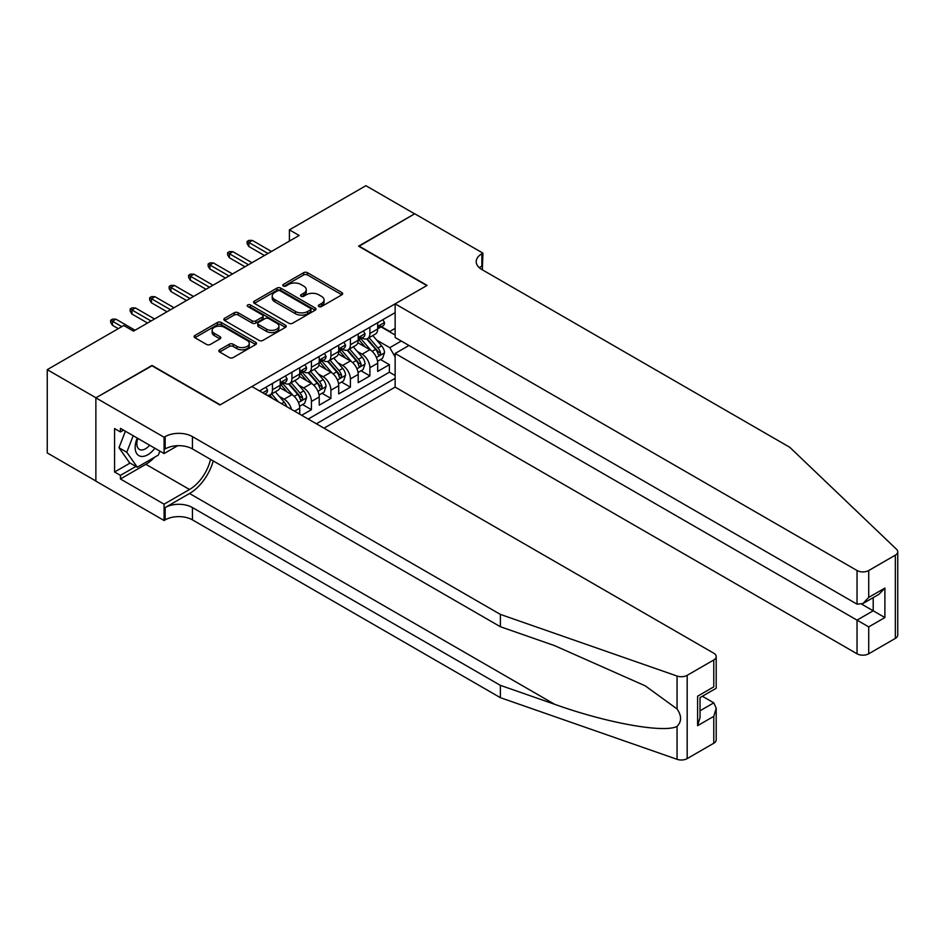 <?xml version="1.0" encoding="UTF-8"?>
<svg xmlns="http://www.w3.org/2000/svg" width="945" height="945" viewBox="0 0 945 945"><rect width="100%" height="100%" fill="white"/><g stroke="black" fill="none" stroke-linecap="round" stroke-linejoin="round"><path stroke-width="1.42" d="M318.89 306.523A1.89 1.099 0 0 0 321.572 306.523L341.889 294.781A2.705 1.559 0 0 0 342.681 293.682A2.705 1.559 0 0 0 341.889 292.572L307.456 272.692A2.705 1.559 0 0 0 303.628 272.692L283.311 284.433A1.89 1.099 0 0 0 282.756 285.201A1.89 1.099 0 0 0 283.311 285.981A1.89 1.099 0 0 0 285.981 285.981L288.615 284.457A8.659 4.997 0 0 1 300.853 284.457L303.723 286.111A8.659 4.997 0 0 1 306.263 289.642A8.659 4.997 0 0 1 303.723 293.186L301.101 294.698A1.89 1.099 0 0 0 300.545 295.478A1.89 1.099 0 0 0 301.101 296.246A1.89 1.099 0 0 0 303.77 296.246L306.404 294.734A8.659 4.997 0 0 1 318.654 294.734L321.524 296.387A8.659 4.997 0 0 1 324.052 299.919A8.659 4.997 0 0 1 321.524 303.451L318.89 304.975A1.89 1.099 0 0 0 318.335 305.743A1.89 1.099 0 0 0 318.89 306.523L318.89 304.975M219.653 349.792A2.705 1.559 0 0 0 218.862 350.89A2.705 1.559 0 0 0 219.653 352.001L229.316 357.576A2.705 1.559 0 0 0 233.143 357.576L255.717 344.535A2.705 1.559 0 0 0 256.508 343.437A2.705 1.559 0 0 0 255.717 342.326L221.272 322.446A2.705 1.559 0 0 0 217.456 322.446L194.883 335.487A2.705 1.559 0 0 0 194.091 336.585A2.705 1.559 0 0 0 194.883 337.696L206.542 344.429A2.705 1.559 0 0 0 210.369 344.429L220.031 338.853A2.705 1.559 0 0 0 220.823 337.743A2.705 1.559 0 0 0 220.031 336.644L214.243 333.302A7.241 4.182 0 0 1 212.129 330.348A7.241 4.182 0 0 1 216.594 326.486A7.241 4.182 0 0 1 224.485 327.395L247.153 340.483A7.241 4.182 0 0 1 249.267 343.437A7.241 4.182 0 0 1 244.802 347.299A7.241 4.182 0 0 1 236.911 346.39L233.143 344.204A2.705 1.559 0 0 0 229.316 344.204L219.653 349.792L219.653 352.001M152.003 365.786L95.977 397.798L47.25 369.66L47.25 452.927L95.87 481.005M152.003 365.443L220.22 404.826L426.809 285.555L358.592 246.172L414.619 213.83L365.904 185.692L289.406 229.859L289.406 241.117M47.25 369.66L123.748 325.505L133.493 331.128L299.152 235.482L289.406 229.859M288.804 323.225A2.705 1.559 0 0 0 292.631 323.225L315.205 310.196A2.705 1.559 0 0 0 315.996 309.086A2.705 1.559 0 0 0 315.205 307.987L280.771 288.107A2.705 1.559 0 0 0 276.944 288.107L254.37 301.136A2.705 1.559 0 0 0 253.579 302.235A2.705 1.559 0 0 0 254.37 303.345L288.804 323.225M248.535 306.924A1.89 1.099 0 0 1 250.449 307.196L285.425 327.383L262.887 340.401A2.705 1.559 0 0 1 259.06 340.401L224.626 320.52L224.626 318.311A2.705 1.559 0 0 0 223.835 319.41A2.705 1.559 0 0 0 224.626 320.52M224.626 318.311L234.289 312.736A2.705 1.559 0 0 1 238.116 312.736L252.079 320.792A2.705 1.559 0 0 0 255.906 320.792L262.308 317.095A2.705 1.559 0 0 0 263.1 315.984A2.705 1.559 0 0 0 262.308 314.886L247.767 306.487A1.89 1.099 0 0 1 247.212 305.719A1.89 1.099 0 0 1 248.381 304.703A1.89 1.099 0 0 1 250.449 304.94L285.461 325.151A2.705 1.559 0 0 1 286.252 326.261A2.705 1.559 0 0 1 285.461 327.36L285.461 325.151M301.679 415.292L311.425 409.669L302.565 404.543M298.738 385.123L303.628 387.946A11.021 6.367 60 0 1 311.425 401.46L319.221 396.959L319.221 405.169L330.915 398.412L322.044 393.297M318.229 373.877L323.119 376.701A11.021 6.367 60 0 1 330.915 390.202L338.712 385.702L338.712 393.911L350.406 387.166L341.535 382.04M337.719 362.62L342.61 365.443A11.021 6.367 60 0 1 350.406 378.945L358.202 374.444L358.202 382.666L369.897 375.909L369.897 367.699A11.021 6.367 -120 0 0 362.1 354.198L357.21 351.375M361.025 370.794L369.897 375.909M299.73 414.17L299.73 408.205A11.021 6.367 -120 0 0 291.934 394.703L279.885 387.745M291.485 409.398A11.021 6.367 60 0 0 284.138 399.203L279.248 396.38M319.221 396.959A11.021 6.367 -120 0 0 311.425 383.446L299.376 376.488M338.712 385.702A11.021 6.367 -120 0 0 330.915 372.2L318.867 365.242M358.202 374.444A11.021 6.367 -120 0 0 350.406 360.943L338.357 353.985M324.005 428.179L395.14 387.107L857.032 653.786L857.032 620.133L873.204 610.801L873.204 597.618M316.398 423.785L395.14 378.331M395.14 312.618L259.485 390.935M284.043 382.938L284.138 382.997A11.021 6.367 60 0 0 289.654 383.552L297.451 379.051A11.021 6.367 -120 0 0 299.73 373.996L299.73 367.699M303.534 371.692L303.628 371.751A11.021 6.367 60 0 0 309.145 372.295L316.941 367.794A11.021 6.367 -120 0 0 319.221 362.75L319.221 356.442M323.025 360.435L323.119 360.494A11.021 6.367 60 0 0 328.636 361.037L336.432 356.537A11.021 6.367 -120 0 0 338.712 351.493L338.712 345.197M342.503 349.189L342.61 349.248A11.021 6.367 60 0 0 348.126 349.792L355.922 345.291A11.021 6.367 -120 0 0 358.202 340.247L358.202 333.939M308.212 419.06L389.387 372.2L389.387 364.664L377.693 371.409L377.693 363.199A11.021 6.367 -120 0 0 369.897 349.697L357.848 342.74M361.994 337.932L362.1 337.991A11.021 6.367 -120 0 0 367.617 338.534A11.021 6.367 -120 0 0 369.897 333.49L369.897 327.194M367.617 338.534L375.413 334.034A11.021 6.367 -120 0 0 377.693 328.99L377.693 322.694M260.761 391.667L260.761 390.202M272.443 383.446L272.443 389.753A11.021 6.367 60 0 1 270.164 394.797A11.021 6.367 60 0 1 266.773 395.14M270.164 394.797L277.96 390.297A11.021 6.367 -120 0 0 280.24 385.253L280.24 378.945M291.934 372.2L291.934 378.496A11.021 6.367 60 0 1 289.654 383.552M311.425 360.943L311.425 367.251A11.021 6.367 60 0 1 309.145 372.295M330.915 349.697L330.915 355.993A11.021 6.367 60 0 1 328.636 361.037M350.406 338.44L350.406 344.748A11.021 6.367 60 0 1 348.126 349.792M350.406 378.945L350.406 387.166M330.915 390.202L330.915 398.412M311.425 401.46L311.425 409.669M395.14 356.95L389.777 347.665L376.701 340.117M389.777 347.665L401.271 341.027M381.095 326.911L395.14 335.014M381.485 326.686L389.777 331.471L395.14 328.376M380.516 359.537L389.387 364.664M389.387 372.2L395.14 375.519M319.646 306.782L321.524 305.707A8.659 4.997 0 0 0 324.052 302.176L324.052 299.919M306.263 289.642L306.263 291.899A8.659 4.997 0 0 1 303.723 295.431L301.857 296.517M341.854 294.805L307.456 274.948A2.705 1.559 0 0 0 303.628 274.948L284.067 286.24M315.169 310.208L280.771 290.351A2.705 1.559 0 0 0 276.944 290.351L254.406 303.369L254.37 301.136M310.421 309.854A1.89 1.099 0 0 0 310.976 309.086A1.89 1.099 0 0 0 310.421 308.318L280.192 290.859A1.89 1.099 0 0 0 277.523 290.859L274.747 292.466A8.659 4.997 0 0 0 272.207 295.998A8.659 4.997 0 0 0 274.747 299.53L295.407 311.46A8.659 4.997 0 0 0 307.645 311.46L310.421 309.854L310.421 312.11A1.89 1.099 0 0 0 310.976 311.342L310.976 309.086M272.207 295.998L272.207 298.254A8.659 4.997 0 0 0 274.747 301.786L274.747 299.53M310.421 312.11L307.645 313.716A8.659 4.997 0 0 1 295.407 313.716L274.747 301.786M224.662 320.544L234.289 314.98L234.289 312.736M263.1 315.984L263.1 318.241A2.705 1.559 0 0 1 262.308 319.339L255.906 323.048A2.705 1.559 0 0 1 252.079 323.048L238.116 314.98A2.705 1.559 0 0 0 234.289 314.98M266.573 329.155A7.241 4.182 0 0 0 274.452 330.065A7.241 4.182 0 0 0 278.917 326.202A7.241 4.182 0 0 0 276.802 323.249L268.817 318.642A2.705 1.559 0 0 0 264.99 318.642L258.576 322.339A2.705 1.559 0 0 0 257.784 323.45A2.705 1.559 0 0 0 258.576 324.548L266.573 329.155L266.573 331.411A7.241 4.182 0 0 0 274.452 332.321A7.241 4.182 0 0 0 278.917 328.458L278.917 326.202M257.784 323.45L257.784 325.694A2.705 1.559 0 0 0 258.576 326.805L258.576 324.548M266.573 331.411L258.576 326.805M249.267 343.437L249.267 345.681A7.241 4.182 0 0 1 244.802 349.544A7.241 4.182 0 0 1 236.911 348.646L233.143 346.461A2.705 1.559 0 0 0 229.316 346.461L219.689 352.012M212.129 330.348L212.129 332.593A7.241 4.182 0 0 0 214.243 335.558L214.243 333.302M219.996 338.877L214.243 335.558M255.67 344.559L221.272 324.702A2.705 1.559 0 0 0 217.456 324.702L194.918 337.708L194.883 335.487M377.527 361.262L382.56 358.356L384.509 352.733A7.3 4.217 -120 0 0 381.662 345.87L372.767 335.569M370.983 350.406L360.801 338.629M365.183 346.98L359.277 340.141A17.506 10.1 -120 0 0 358.734 339.527M366.625 338.936L375.626 349.366A7.3 4.217 60 0 1 378.224 354.399C379.323 355.863 380.103 355.414 380.563 353.04A7.3 4.217 -120 0 0 377.965 348.008L369.058 337.708M367.144 338.759L376.831 349.969A3.721 2.15 60 0 1 377.764 351.422L380.563 353.04M378.224 354.399L378.756 355.261M382.855 319.705L384.509 322.576A7.3 4.217 60 0 1 382.997 325.812L379.299 327.95A7.3 4.217 -120 0 0 380.563 326.261L380.41 325.612M377.941 328.293L377.965 328.293A7.3 4.217 -120 0 0 379.299 327.95M379.63 325.718L380.563 326.261C380.114 325.163 379.335 325.612 378.224 327.608A7.3 4.217 60 0 1 377.693 328.647M267.967 253.484L248.866 242.463L248.866 246.515L247.117 243.704L247.117 241.447L248.866 242.463L252.374 240.432L271.475 251.464M248.866 246.515L264.458 255.516M247.117 241.447L249.067 240.325L252.374 240.432M137.273 438.067A17.92 10.348 120 0 0 141.478 456.435A17.92 10.348 120 0 0 154.85 448.213M137.875 438.421A12.261 7.076 120 0 0 139.376 449.395A12.261 7.076 120 0 0 141.171 449.95A12.261 7.076 120 0 0 149.629 445.201M159.87 451.119L158.335 455.077L137.297 467.22L129.5 462.719L118.975 447.753L125.39 431.215M137.297 467.22L126.772 452.253L133.186 435.716M118.975 447.753L126.772 452.253M408.972 345.48L395.14 353.465L868.727 626.889L868.727 653.786L895.328 638.418L895.328 555.152A8.269 4.772 0 0 0 897.75 551.785A8.269 4.772 0 0 0 896.557 549.317L789.796 447.304L481.867 269.526A19.29 11.139 180 0 1 476.209 261.647A19.29 11.139 180 0 1 481.867 253.768L482.93 253.154L414.725 213.771L358.887 246.338M395.14 353.465L395.14 387.107M358.887 246.007L427.093 285.39L395.14 303.841L857.032 570.52A8.269 4.772 0 0 0 868.727 570.52L895.328 555.152M482.93 253.154L482.352 269.809M395.14 303.841L395.14 337.483L857.032 604.162L857.032 570.52M897.75 551.785L897.75 635.052A8.269 4.772 180 0 1 895.328 638.418M868.727 653.786A8.269 4.772 180 0 1 857.032 653.786M479.434 267.801A19.29 11.139 180 0 1 481.867 266.088L481.867 253.768M861.71 604.162L884.898 617.546L868.727 626.889M868.727 570.52L868.727 597.405L862.88 603.583L857.032 604.162M868.727 597.405L884.898 588.073L879.051 594.24L862.88 603.583M713.782 743.231L713.782 716.345L716.204 708.195L716.204 739.864A8.269 4.772 180 0 1 713.782 743.231L687.18 758.599A8.269 4.772 180 0 1 677.057 759.307L500.377 697.67L500.377 685.349L192.449 507.559A19.29 11.139 -0 0 0 165.162 507.559L189.52 493.491A35.898 20.731 120 0 0 213.239 460.947M500.377 685.349L554.55 704.249C606.336 722.913 664.181 733.355 677.057 726.374C681.747 721.567 681.747 715.767 677.057 708.963L645.27 685.857L554.55 645.624L500.377 626.724L192.449 448.934A19.29 11.139 -0 0 0 165.162 448.934L165.162 436.614L164.087 437.24L95.87 397.857L151.708 365.62L219.925 405.003L251.89 386.54L713.782 653.219A8.269 4.772 -0 0 1 716.204 656.598A8.269 4.772 -0 0 1 713.782 659.964L687.18 675.332L687.18 758.599M500.377 697.67L192.449 519.88A19.29 11.139 -0 0 0 165.162 519.88L164.087 520.506L95.87 481.123L95.87 397.857M500.377 626.724L500.377 614.404L192.449 436.614A19.29 11.139 -0 0 0 165.162 436.614M677.057 708.963L677.057 676.041L500.377 614.404M154.46 457.309A31.008 17.908 -60 0 1 145.861 464.302L120.428 478.985L120.428 475.382L135.926 466.428M123.547 430.14L120.428 431.948L114.581 428.569L114.581 472.004L120.428 475.382M120.428 431.948L120.428 428.345L164.087 453.553L164.087 437.24M164.087 520.506L164.087 504.181L189.52 489.498A31.008 17.908 120 0 0 210.511 459.364M120.428 478.985L164.087 504.181M702.371 696.252L713.782 702.844L716.204 708.195M177.695 445.697L164.087 453.553M677.057 676.041A8.269 4.772 -0 0 0 687.18 675.332M114.581 472.004L130.079 463.062M713.782 716.345L697.611 725.677L700.032 717.527L700.032 697.599L716.204 688.255L716.204 656.598M697.611 725.677L697.611 696.205C700.765 698.024 700.765 698.024 697.611 696.205L713.782 686.861C716.936 688.681 716.936 688.681 713.782 686.861L713.782 659.964M358.037 372.519L363.069 369.613L365.018 363.979A7.3 4.217 -120 0 0 362.183 357.127L353.276 346.815M351.493 361.663L341.31 349.874M345.693 358.226L339.787 351.386A17.506 10.1 -120 0 0 339.243 350.784M347.134 350.182L356.135 360.612A7.3 4.217 60 0 1 358.746 365.644C359.844 367.109 360.624 366.66 361.084 364.297A7.3 4.217 -120 0 0 358.474 359.265L349.567 348.953M347.665 350.016L357.34 361.226A3.721 2.15 60 0 1 358.273 362.679L361.084 364.297M358.746 365.644L359.277 366.506M338.546 383.776L343.59 380.859L345.527 375.236A7.3 4.217 -120 0 0 342.692 368.373L333.786 358.072M332.002 372.909L321.82 361.132M326.214 369.483L320.308 362.644A17.506 10.1 -120 0 0 319.764 362.029M327.643 361.439L336.644 371.869A7.3 4.217 60 0 1 339.255 376.901C340.354 378.366 341.133 377.917 341.594 375.543A7.3 4.217 -120 0 0 338.983 370.511L330.077 360.21M328.175 361.273L337.849 372.472A3.721 2.15 60 0 1 338.782 373.925L341.594 375.543M339.255 376.901L339.787 377.764M319.056 395.022L324.1 392.116L326.049 386.493A7.3 4.217 -120 0 0 323.202 379.63L314.295 369.318M312.511 384.166L302.329 372.377M306.723 380.729L300.817 373.889A17.506 10.1 -120 0 0 300.274 373.287M308.153 372.696L317.154 383.115A7.3 4.217 60 0 1 319.764 388.147C320.863 389.623 321.643 389.163 322.103 386.8A7.3 4.217 -120 0 0 319.493 381.768L310.598 371.456M308.684 372.519L318.359 383.729A3.721 2.15 60 0 1 319.292 385.182L322.103 386.8M319.764 388.147L320.296 389.021M299.565 406.279L304.609 403.361L306.558 397.739A7.3 4.217 -120 0 0 303.711 390.887L294.805 380.575M293.021 395.412L282.838 383.635M287.233 391.986L281.326 385.147A17.506 10.1 -120 0 0 280.783 384.532M288.662 383.942L297.663 394.372A7.3 4.217 60 0 1 300.274 399.404C301.372 400.869 302.152 400.42 302.613 398.058A7.3 4.217 -120 0 0 300.002 393.026L291.107 382.713M289.194 383.776L298.868 394.975A3.721 2.15 60 0 1 299.813 396.428L302.613 398.058M300.274 399.404L300.805 400.267M363.364 330.963L365.018 333.833A7.3 4.217 60 0 1 363.506 337.058L359.809 339.196A7.3 4.217 -120 0 0 361.084 337.519L360.931 336.869M358.45 339.538L358.474 339.538A7.3 4.217 -120 0 0 359.809 339.196M360.139 336.975L361.084 337.519C360.624 336.42 359.844 336.869 358.746 338.865A7.3 4.217 60 0 1 358.202 339.905M248.476 264.742L229.375 253.709L229.375 257.761L227.627 254.949L227.627 252.705L229.375 253.709L232.883 251.689L251.984 262.71M229.375 257.761L244.968 266.762M227.627 252.705L229.576 251.571L232.883 251.689M343.874 342.208L345.527 345.079A7.3 4.217 60 0 1 344.027 348.315L340.318 350.453A7.3 4.217 -120 0 0 341.594 348.764L341.44 348.114M338.96 350.796L338.983 350.796A7.3 4.217 -120 0 0 340.318 350.453M340.649 348.221L341.594 348.764C341.133 347.665 340.354 348.114 339.255 350.122A7.3 4.217 60 0 1 338.712 351.162M228.985 275.987L209.885 264.966L209.885 269.018L208.136 266.207L208.136 263.95L209.885 264.966L213.393 262.946L232.494 273.967M209.885 269.018L225.477 278.019M208.136 263.95L210.085 262.828L213.393 262.946M324.383 353.465L326.049 356.336A7.3 4.217 60 0 1 324.537 359.561L320.827 361.699A7.3 4.217 -120 0 0 322.103 360.021L321.95 359.372M319.469 362.041L319.493 362.041A7.3 4.217 -120 0 0 320.827 361.699M321.158 359.478L322.103 360.021C321.643 358.923 320.863 359.372 319.764 361.368A7.3 4.217 60 0 1 319.221 362.407M209.495 287.245L190.394 276.224L190.394 280.263L188.646 277.452L188.646 275.208L190.394 276.224L193.902 274.192L213.003 285.225M190.394 280.263L205.986 289.264M188.646 275.208L190.595 274.085L193.902 274.192M304.904 364.711L306.558 367.581A7.3 4.217 60 0 1 305.046 370.818L301.337 372.956A7.3 4.217 -120 0 0 302.613 371.267L302.459 370.629M299.978 373.299L300.002 373.299A7.3 4.217 -120 0 0 301.337 372.956M301.668 370.723L302.613 371.267C302.152 370.168 301.372 370.617 300.274 372.625A7.3 4.217 60 0 1 299.73 373.665M190.004 298.502L170.915 287.469L170.915 291.521L169.155 288.709L169.155 286.453L170.915 287.469L174.423 285.449L193.512 296.47M170.915 291.521L186.496 300.522M169.155 286.453L171.104 285.331L174.423 285.449M286.689 406.633A7.3 4.217 -120 0 0 284.221 402.133L275.314 391.821M278.456 401.885L271.617 393.959M269.703 395.022L272.81 398.625M269.171 395.199L271.463 397.845M285.414 375.968L287.067 378.839A7.3 4.217 60 0 1 285.555 382.063L281.846 384.202A7.3 4.217 -120 0 0 283.122 382.524L282.968 381.874M280.488 384.544L280.523 384.544A7.3 4.217 -120 0 0 281.846 384.202M282.177 381.981L283.122 382.524C282.661 381.426 281.882 381.874 280.783 383.871A7.3 4.217 60 0 1 280.24 384.91M170.525 309.747L151.424 298.726L151.424 302.778L149.664 299.955L149.664 297.71L151.424 298.726L154.933 296.695L174.034 307.727M151.424 302.778L167.017 311.779M149.664 297.71L151.613 296.588L154.933 296.695M265.923 387.214L267.577 390.084A7.3 4.217 60 0 1 266.065 393.321L264.848 394.03M151.035 321.005L131.934 309.972L131.934 314.023L130.174 311.212L130.174 308.956L131.934 309.972L135.442 307.952L154.543 318.973M131.934 314.023L147.526 323.025M130.174 308.956L132.123 307.834L135.442 307.952M121.799 326.627L112.443 321.229L112.443 325.281L110.683 322.469L110.683 320.213L112.443 321.229L115.951 319.197L135.052 330.23M112.443 325.281L118.29 328.647M110.683 320.213L112.632 319.091L115.951 319.197M284.138 399.203L291.934 394.703M303.628 387.946L311.425 383.446M323.119 376.701L330.915 372.2M342.61 365.443L350.406 360.943M362.1 354.198L369.897 349.697M369.897 333.49L377.693 328.99M272.443 389.753L280.24 385.253M291.934 378.496L299.73 373.996M311.425 367.251L319.221 362.75M330.915 355.993L338.712 351.493M350.406 344.748L358.202 340.247M369.897 367.699L377.693 363.199M294.568 411.181L299.73 408.205M321.524 305.707L321.524 303.451M301.101 296.246L301.101 294.698M303.723 295.431L303.723 293.186M283.311 285.981L283.311 284.433M303.628 274.948L303.628 272.692M307.456 274.948L307.456 272.692M341.889 294.781L341.889 292.572M276.944 290.351L276.944 288.107M280.771 290.351L280.771 288.107M315.205 310.196L315.205 307.987M295.407 313.716L295.407 311.46M307.645 313.716L307.645 311.46M238.116 314.98L238.116 312.736M252.079 323.048L252.079 320.792M255.906 323.048L255.906 320.792M262.308 319.339L262.308 317.095M250.449 307.196L250.449 304.94M229.316 346.461L229.316 344.204M233.143 346.461L233.143 344.204M236.911 348.646L236.911 346.39M220.031 338.853L220.031 336.644M217.456 324.702L217.456 322.446M221.272 324.702L221.272 322.446M255.717 344.535L255.717 342.326M376.417 357.517L384.461 352.875M377.965 348.008L381.662 345.87M372.141 351.375L375.626 349.366M384.461 322.493L377.693 326.403M884.898 588.073L884.898 617.546M554.55 704.249L189.52 493.491M192.449 448.934L192.449 436.614M192.449 507.559L192.449 519.88M677.057 759.307L677.057 726.374M165.162 507.559L165.162 519.88M145.861 464.302L189.52 489.498M700.032 710.782L713.782 702.844M356.926 368.774L364.971 364.12M358.474 359.265L362.183 357.127M352.65 362.62L356.135 360.612M337.436 380.02L345.48 375.378M338.983 370.511L342.692 368.373M333.16 373.877L336.644 371.869M317.945 391.277L326.001 386.635M319.493 381.768L323.202 379.63M313.669 385.135L317.154 383.115M298.455 402.535L306.511 397.88M300.002 393.026L303.711 390.887M294.19 396.38L297.663 394.372M364.971 333.739L358.202 337.648M345.48 344.996L338.712 348.906M326.001 356.253L319.221 360.163M306.511 367.499L299.73 371.409M281.551 403.669L284.221 402.133M287.02 378.756L280.24 382.666M267.529 390.002L262.71 392.789"/></g></svg>

